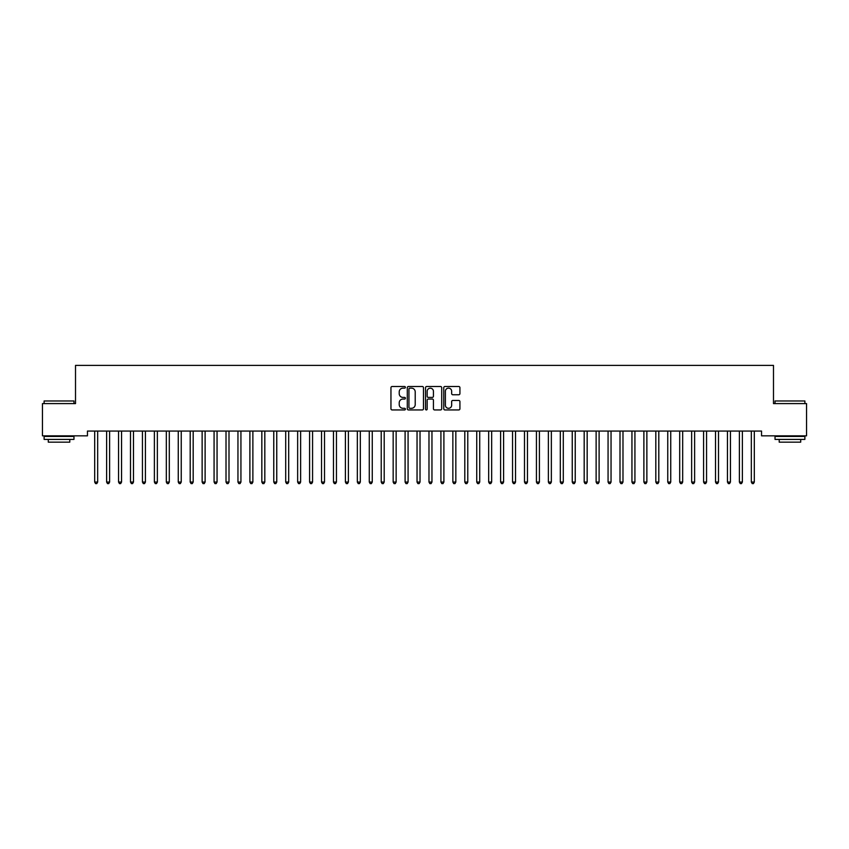 <?xml version="1.0" encoding="UTF-8"?>
<svg xmlns="http://www.w3.org/2000/svg" width="849" height="849" viewBox="0 0 849 849"><rect width="100%" height="100%" fill="white"/><g stroke="black" fill="none" stroke-linecap="round" stroke-linejoin="round"><path stroke-width="1.27" d="M405.398 387.324A0.817 0.817 0 0 0 404.58 386.507L392.121 386.507A1.167 1.167 0 0 0 390.954 387.675L390.954 408.772A1.167 1.167 0 0 0 392.121 409.94L404.58 409.94A0.817 0.817 0 0 0 405.398 409.122A0.817 0.817 0 0 0 404.58 408.305L402.967 408.305A3.746 3.746 0 0 1 399.221 404.548L399.221 402.797A3.746 3.746 0 0 1 402.967 399.041L404.58 399.041A0.817 0.817 0 0 0 405.398 398.223A0.817 0.817 0 0 0 404.58 397.406L402.967 397.406A3.746 3.746 0 0 1 399.221 393.649L399.221 391.898A3.746 3.746 0 0 1 402.967 388.142L404.58 388.142A0.817 0.817 0 0 0 405.398 387.324M458.747 394.764A1.167 1.167 0 0 0 459.925 393.596L459.925 387.675A1.167 1.167 0 0 0 458.747 386.507L444.918 386.507A1.167 1.167 0 0 0 443.751 387.675L443.751 408.772A1.167 1.167 0 0 0 444.918 409.94L458.747 409.94A1.167 1.167 0 0 0 459.925 408.772L459.925 401.619A1.167 1.167 0 0 0 458.747 400.452L452.835 400.452A1.167 1.167 0 0 0 451.657 401.619L451.657 405.164A3.131 3.131 0 0 1 448.527 408.305A3.131 3.131 0 0 1 445.385 405.164L445.385 391.283A3.131 3.131 0 0 1 448.527 388.142A3.131 3.131 0 0 1 451.657 391.283L451.657 393.596A1.167 1.167 0 0 0 452.835 394.764L458.747 394.764M761.542 431.059L87.458 431.059L87.458 435.834L42.45 435.834L42.45 403.593L75.519 403.593L75.519 365.388L773.481 365.388L773.481 403.593L806.55 403.593L806.55 435.834L761.542 435.834L761.542 431.059M423.471 387.675A1.167 1.167 0 0 0 422.303 386.507L408.475 386.507A1.167 1.167 0 0 0 407.297 387.675L407.297 408.772A1.167 1.167 0 0 0 408.475 409.94L422.303 409.94A1.167 1.167 0 0 0 423.471 408.772L423.471 387.675M426.697 386.507L440.525 386.507A1.167 1.167 0 0 1 441.703 387.675L441.703 408.772A1.167 1.167 0 0 1 440.525 409.94L434.603 409.94A1.167 1.167 0 0 1 433.436 408.772L433.436 400.219A1.167 1.167 0 0 0 432.268 399.041L428.342 399.041A1.167 1.167 0 0 0 427.164 400.219L427.164 409.122A0.817 0.817 0 0 1 426.347 409.94A0.817 0.817 0 0 1 425.529 409.122L425.529 387.675A1.167 1.167 0 0 1 426.697 386.507M409.759 388.142A0.817 0.817 0 0 0 408.942 388.969L408.942 407.478A0.817 0.817 0 0 0 409.759 408.305L411.468 408.305A3.746 3.746 0 0 0 415.214 404.548L415.214 391.898A3.746 3.746 0 0 0 411.468 388.142L409.759 388.142M433.436 391.336A3.131 3.131 0 0 0 430.305 388.205A3.131 3.131 0 0 0 427.164 391.336L427.164 396.228A1.167 1.167 0 0 0 428.342 397.406L432.268 397.406A1.167 1.167 0 0 0 433.436 396.228L433.436 391.336M94.6 431.228A1.199 1.199 -179.6 0 1 94.685 431.674A1.199 1.199 179.6 0 0 94.6 431.228L94.526 431.059M97.826 431.059L97.752 431.228A1.199 1.199 179.6 0 0 97.667 431.674L97.667 482.062L94.685 482.062L94.685 431.674M97.667 482.062L96.775 483.612L95.576 483.612L94.685 482.062M109.606 431.674A1.199 1.199 -179.6 0 1 109.691 431.228A1.199 1.199 179.6 0 0 109.606 431.674L109.606 482.062L106.624 482.062L106.624 431.674A1.199 1.199 179.6 0 0 106.539 431.228A1.199 1.199 -179.6 0 1 106.624 431.674M121.545 431.674A1.199 1.199 -179.6 0 1 121.63 431.228A1.199 1.199 179.6 0 0 121.545 431.674L121.545 482.062L118.563 482.062L118.563 431.674A1.199 1.199 179.6 0 0 118.478 431.228A1.199 1.199 -179.6 0 1 118.563 431.674M109.606 482.062L108.714 483.612L107.515 483.612L106.624 482.062M121.545 482.062L120.654 483.612L119.454 483.612L118.563 482.062M44.127 400.972L73.969 400.972L44.116 400.972L44.116 403.593M73.969 439.411L44.116 439.411L44.116 436.428L73.969 436.428L73.969 439.411M69.788 439.411L69.788 442.159L48.297 442.159L48.297 439.411M775.031 400.972L804.884 400.972L775.031 400.972L775.031 403.593M804.884 439.411L775.031 439.411L775.031 436.428L804.884 436.428L804.884 439.411M800.703 439.411L800.703 442.159L779.212 442.159L779.212 439.411M133.484 431.674A1.199 1.199 -179.6 0 1 133.569 431.228A1.199 1.199 179.6 0 0 133.484 431.674L133.484 482.062L130.502 482.062L130.502 431.674A1.199 1.199 179.6 0 0 130.417 431.228A1.199 1.199 -179.6 0 1 130.502 431.674M145.423 431.674A1.199 1.199 -179.6 0 1 145.508 431.228A1.199 1.199 179.6 0 0 145.423 431.674L145.423 482.062L142.441 482.062L142.441 431.674A1.199 1.199 179.6 0 0 142.356 431.228A1.199 1.199 -179.6 0 1 142.441 431.674M133.484 482.062L132.593 483.612L131.393 483.612L130.502 482.062M145.423 482.062L144.532 483.612L143.332 483.612L142.441 482.062M157.362 431.674A1.199 1.199 -179.6 0 1 157.447 431.228A1.199 1.199 179.6 0 0 157.362 431.674L157.362 482.062L154.38 482.062L154.38 431.674A1.199 1.199 179.6 0 0 154.295 431.228A1.199 1.199 -179.6 0 1 154.38 431.674M157.362 482.062L156.471 483.612L155.271 483.612L154.38 482.062M169.301 431.674A1.199 1.199 -179.6 0 1 169.386 431.228A1.199 1.199 179.6 0 0 169.301 431.674L169.301 482.062L166.319 482.062L166.319 431.674A1.199 1.199 179.6 0 0 166.234 431.228A1.199 1.199 -179.6 0 1 166.319 431.674M169.301 482.062L168.41 483.612L167.211 483.612L166.319 482.062M181.24 431.674A1.199 1.199 -179.6 0 1 181.325 431.228A1.199 1.199 179.6 0 0 181.24 431.674L181.24 482.062L178.258 482.062L178.258 431.674A1.199 1.199 179.6 0 0 178.173 431.228A1.199 1.199 -179.6 0 1 178.258 431.674M193.179 431.674A1.199 1.199 -179.6 0 1 193.264 431.228A1.199 1.199 179.6 0 0 193.179 431.674L193.179 482.062L190.197 482.062L190.197 431.674A1.199 1.199 179.6 0 0 190.112 431.228A1.199 1.199 -179.6 0 1 190.197 431.674M205.118 431.674A1.199 1.199 -179.6 0 1 205.203 431.228A1.199 1.199 179.6 0 0 205.118 431.674L205.118 482.062L202.136 482.062L202.136 431.674A1.199 1.199 179.6 0 0 202.051 431.228A1.199 1.199 -179.6 0 1 202.136 431.674M217.057 431.674A1.199 1.199 -179.6 0 1 217.142 431.228A1.199 1.199 179.6 0 0 217.057 431.674L217.057 482.062L214.075 482.062L214.075 431.674A1.199 1.199 179.6 0 0 213.99 431.228A1.199 1.199 -179.6 0 1 214.075 431.674M228.997 431.674A1.199 1.199 -179.6 0 1 229.081 431.228A1.199 1.199 179.6 0 0 228.997 431.674L228.997 482.062L226.014 482.062L226.014 431.674A1.199 1.199 179.6 0 0 225.93 431.228A1.199 1.199 -179.6 0 1 226.014 431.674M240.936 431.674A1.199 1.199 -179.6 0 1 241.02 431.228A1.199 1.199 179.6 0 0 240.936 431.674L240.936 482.062L237.953 482.062L237.953 431.674A1.199 1.199 179.6 0 0 237.869 431.228A1.199 1.199 -179.6 0 1 237.953 431.674M252.875 431.674A1.199 1.199 -179.6 0 1 252.96 431.228A1.199 1.199 179.6 0 0 252.875 431.674L252.875 482.062L249.893 482.062L249.893 431.674A1.199 1.199 179.6 0 0 249.808 431.228A1.199 1.199 -179.6 0 1 249.893 431.674M264.814 431.674A1.199 1.199 -179.6 0 1 264.899 431.228A1.199 1.199 179.6 0 0 264.814 431.674L264.814 482.062L261.832 482.062L261.832 431.674A1.199 1.199 179.6 0 0 261.747 431.228A1.199 1.199 -179.6 0 1 261.832 431.674M276.753 431.674A1.199 1.199 -179.6 0 1 276.838 431.228A1.199 1.199 179.6 0 0 276.753 431.674L276.753 482.062L273.771 482.062L273.771 431.674A1.199 1.199 179.6 0 0 273.686 431.228A1.199 1.199 -179.6 0 1 273.771 431.674M181.24 482.062L180.349 483.612L179.15 483.612L178.258 482.062M193.179 482.062L192.288 483.612L191.089 483.612L190.197 482.062M205.118 482.062L204.227 483.612L203.028 483.612L202.136 482.062M217.057 482.062L216.166 483.612L214.967 483.612L214.075 482.062M228.997 482.062L228.105 483.612L226.906 483.612L226.014 482.062M240.936 482.062L240.044 483.612L238.845 483.612L237.953 482.062M252.875 482.062L251.983 483.612L250.784 483.612L249.893 482.062M264.814 482.062L263.922 483.612L262.723 483.612L261.832 482.062M276.753 482.062L275.861 483.612L274.662 483.612L273.771 482.062M288.692 431.674A1.199 1.199 -179.6 0 1 288.777 431.228A1.199 1.199 179.6 0 0 288.692 431.674L288.692 482.062L285.71 482.062L285.71 431.674A1.199 1.199 179.6 0 0 285.625 431.228A1.199 1.199 -179.6 0 1 285.71 431.674M288.692 482.062L287.8 483.612L286.601 483.612L285.71 482.062M300.631 431.674A1.199 1.199 -179.6 0 1 300.716 431.228A1.199 1.199 179.6 0 0 300.631 431.674L300.631 482.062L297.649 482.062L297.649 431.674A1.199 1.199 179.6 0 0 297.564 431.228A1.199 1.199 -179.6 0 1 297.649 431.674M300.631 482.062L299.739 483.612L298.54 483.612L297.649 482.062M312.57 431.674A1.199 1.199 -179.6 0 1 312.655 431.228A1.199 1.199 179.6 0 0 312.57 431.674L312.57 482.062L309.588 482.062L309.588 431.674A1.199 1.199 179.6 0 0 309.503 431.228A1.199 1.199 -179.6 0 1 309.588 431.674M312.57 482.062L311.679 483.612L310.479 483.612L309.588 482.062M324.509 431.674A1.199 1.199 -179.6 0 1 324.594 431.228A1.199 1.199 179.6 0 0 324.509 431.674L324.509 482.062L321.527 482.062L321.527 431.674A1.199 1.199 179.6 0 0 321.442 431.228A1.199 1.199 -179.6 0 1 321.527 431.674M324.509 482.062L323.618 483.612L322.418 483.612L321.527 482.062M336.448 431.674A1.199 1.199 -179.6 0 1 336.533 431.228A1.199 1.199 179.6 0 0 336.448 431.674L336.448 482.062L333.466 482.062L333.466 431.674A1.199 1.199 179.6 0 0 333.381 431.228A1.199 1.199 -179.6 0 1 333.466 431.674M336.448 482.062L335.557 483.612L334.357 483.612L333.466 482.062M348.387 431.674A1.199 1.199 -179.6 0 1 348.472 431.228A1.199 1.199 179.6 0 0 348.387 431.674L348.387 482.062L345.405 482.062L345.405 431.674A1.199 1.199 179.6 0 0 345.32 431.228A1.199 1.199 -179.6 0 1 345.405 431.674M348.387 482.062L347.496 483.612L346.296 483.612L345.405 482.062M360.326 431.674A1.199 1.199 -179.6 0 1 360.411 431.228A1.199 1.199 179.6 0 0 360.326 431.674L360.326 482.062L357.344 482.062L357.344 431.674A1.199 1.199 179.6 0 0 357.259 431.228A1.199 1.199 -179.6 0 1 357.344 431.674M360.326 482.062L359.435 483.612L358.236 483.612L357.344 482.062M372.265 431.674A1.199 1.199 -179.6 0 1 372.35 431.228A1.199 1.199 179.6 0 0 372.265 431.674L372.265 482.062L369.283 482.062L369.283 431.674A1.199 1.199 179.6 0 0 369.198 431.228A1.199 1.199 -179.6 0 1 369.283 431.674M372.265 482.062L371.374 483.612L370.175 483.612L369.283 482.062M384.204 431.674A1.199 1.199 -179.6 0 1 384.289 431.228A1.199 1.199 179.6 0 0 384.204 431.674L384.204 482.062L381.222 482.062L381.222 431.674A1.199 1.199 179.6 0 0 381.137 431.228A1.199 1.199 -179.6 0 1 381.222 431.674M384.204 482.062L383.313 483.612L382.114 483.612L381.222 482.062M396.143 431.674A1.199 1.199 -179.6 0 1 396.228 431.228A1.199 1.199 179.6 0 0 396.143 431.674L396.143 482.062L393.161 482.062L393.161 431.674A1.199 1.199 179.6 0 0 393.076 431.228A1.199 1.199 -179.6 0 1 393.161 431.674M396.143 482.062L395.252 483.612L394.053 483.612L393.161 482.062M408.082 431.674A1.199 1.199 -179.6 0 1 408.167 431.228A1.199 1.199 179.6 0 0 408.082 431.674L408.082 482.062L405.1 482.062L405.1 431.674A1.199 1.199 179.6 0 0 405.015 431.228A1.199 1.199 -179.6 0 1 405.1 431.674M408.082 482.062L407.191 483.612L405.992 483.612L405.1 482.062M420.022 431.674A1.199 1.199 -179.6 0 1 420.106 431.228A1.199 1.199 179.6 0 0 420.022 431.674L420.022 482.062L417.039 482.062L417.039 431.674A1.199 1.199 179.6 0 0 416.955 431.228A1.199 1.199 -179.6 0 1 417.039 431.674M420.022 482.062L419.13 483.612L417.931 483.612L417.039 482.062M431.961 431.674A1.199 1.199 -179.6 0 1 432.045 431.228A1.199 1.199 179.6 0 0 431.961 431.674L431.961 482.062L428.978 482.062L428.978 431.674A1.199 1.199 179.6 0 0 428.894 431.228A1.199 1.199 -179.6 0 1 428.978 431.674M431.961 482.062L431.069 483.612L429.87 483.612L428.978 482.062M443.9 431.674A1.199 1.199 -179.6 0 1 443.985 431.228A1.199 1.199 179.6 0 0 443.9 431.674L443.9 482.062L440.918 482.062L440.918 431.674A1.199 1.199 179.6 0 0 440.833 431.228A1.199 1.199 -179.6 0 1 440.918 431.674M443.9 482.062L443.008 483.612L441.809 483.612L440.918 482.062M455.839 431.674A1.199 1.199 -179.6 0 1 455.924 431.228A1.199 1.199 179.6 0 0 455.839 431.674L455.839 482.062L452.857 482.062L452.857 431.674A1.199 1.199 179.6 0 0 452.772 431.228A1.199 1.199 -179.6 0 1 452.857 431.674M455.839 482.062L454.947 483.612L453.748 483.612L452.857 482.062M467.778 431.674A1.199 1.199 -179.6 0 1 467.863 431.228A1.199 1.199 179.6 0 0 467.778 431.674L467.778 482.062L464.796 482.062L464.796 431.674A1.199 1.199 179.6 0 0 464.711 431.228A1.199 1.199 -179.6 0 1 464.796 431.674M467.778 482.062L466.886 483.612L465.687 483.612L464.796 482.062M479.717 431.674A1.199 1.199 -179.6 0 1 479.802 431.228A1.199 1.199 179.6 0 0 479.717 431.674L479.717 482.062L476.735 482.062L476.735 431.674A1.199 1.199 179.6 0 0 476.65 431.228A1.199 1.199 -179.6 0 1 476.735 431.674M479.717 482.062L478.825 483.612L477.626 483.612L476.735 482.062M491.656 431.674A1.199 1.199 -179.6 0 1 491.741 431.228A1.199 1.199 179.6 0 0 491.656 431.674L491.656 482.062L488.674 482.062L488.674 431.674A1.199 1.199 179.6 0 0 488.589 431.228A1.199 1.199 -179.6 0 1 488.674 431.674M491.656 482.062L490.764 483.612L489.565 483.612L488.674 482.062M503.595 431.674A1.199 1.199 -179.6 0 1 503.68 431.228A1.199 1.199 179.6 0 0 503.595 431.674L503.595 482.062L500.613 482.062L500.613 431.674A1.199 1.199 179.6 0 0 500.528 431.228A1.199 1.199 -179.6 0 1 500.613 431.674M503.595 482.062L502.704 483.612L501.504 483.612L500.613 482.062M515.534 431.674A1.199 1.199 -179.6 0 1 515.619 431.228A1.199 1.199 179.6 0 0 515.534 431.674L515.534 482.062L512.552 482.062L512.552 431.674A1.199 1.199 179.6 0 0 512.467 431.228A1.199 1.199 -179.6 0 1 512.552 431.674M515.534 482.062L514.643 483.612L513.443 483.612L512.552 482.062M527.473 431.674A1.199 1.199 -179.6 0 1 527.558 431.228A1.199 1.199 179.6 0 0 527.473 431.674L527.473 482.062L524.491 482.062L524.491 431.674A1.199 1.199 179.6 0 0 524.406 431.228A1.199 1.199 -179.6 0 1 524.491 431.674M527.473 482.062L526.582 483.612L525.382 483.612L524.491 482.062M539.412 431.674A1.199 1.199 -179.6 0 1 539.497 431.228A1.199 1.199 179.6 0 0 539.412 431.674L539.412 482.062L536.43 482.062L536.43 431.674A1.199 1.199 179.6 0 0 536.345 431.228A1.199 1.199 -179.6 0 1 536.43 431.674M539.412 482.062L538.521 483.612L537.321 483.612L536.43 482.062M551.351 431.674A1.199 1.199 -179.6 0 1 551.436 431.228A1.199 1.199 179.6 0 0 551.351 431.674L551.351 482.062L548.369 482.062L548.369 431.674A1.199 1.199 179.6 0 0 548.284 431.228A1.199 1.199 -179.6 0 1 548.369 431.674M551.351 482.062L550.46 483.612L549.261 483.612L548.369 482.062M563.29 431.674A1.199 1.199 -179.6 0 1 563.375 431.228A1.199 1.199 179.6 0 0 563.29 431.674L563.29 482.062L560.308 482.062L560.308 431.674A1.199 1.199 179.6 0 0 560.223 431.228A1.199 1.199 -179.6 0 1 560.308 431.674M563.29 482.062L562.399 483.612L561.2 483.612L560.308 482.062M575.229 431.674A1.199 1.199 -179.6 0 1 575.314 431.228A1.199 1.199 179.6 0 0 575.229 431.674L575.229 482.062L572.247 482.062L572.247 431.674A1.199 1.199 179.6 0 0 572.162 431.228A1.199 1.199 -179.6 0 1 572.247 431.674M575.229 482.062L574.338 483.612L573.139 483.612L572.247 482.062M587.168 431.674A1.199 1.199 -179.6 0 1 587.253 431.228A1.199 1.199 179.6 0 0 587.168 431.674L587.168 482.062L584.186 482.062L584.186 431.674A1.199 1.199 179.6 0 0 584.101 431.228A1.199 1.199 -179.6 0 1 584.186 431.674M587.168 482.062L586.277 483.612L585.078 483.612L584.186 482.062M599.107 431.674A1.199 1.199 -179.6 0 1 599.192 431.228A1.199 1.199 179.6 0 0 599.107 431.674L599.107 482.062L596.125 482.062L596.125 431.674A1.199 1.199 179.6 0 0 596.04 431.228A1.199 1.199 -179.6 0 1 596.125 431.674M599.107 482.062L598.216 483.612L597.017 483.612L596.125 482.062M611.047 431.674A1.199 1.199 -179.6 0 1 611.131 431.228A1.199 1.199 179.6 0 0 611.047 431.674L611.047 482.062L608.064 482.062L608.064 431.674A1.199 1.199 179.6 0 0 607.98 431.228A1.199 1.199 -179.6 0 1 608.064 431.674M611.047 482.062L610.155 483.612L608.956 483.612L608.064 482.062M622.986 431.674A1.199 1.199 -179.6 0 1 623.07 431.228A1.199 1.199 179.6 0 0 622.986 431.674L622.986 482.062L620.003 482.062L620.003 431.674A1.199 1.199 179.6 0 0 619.919 431.228A1.199 1.199 -179.6 0 1 620.003 431.674M622.986 482.062L622.094 483.612L620.895 483.612L620.003 482.062M634.925 431.674A1.199 1.199 -179.6 0 1 635.01 431.228A1.199 1.199 179.6 0 0 634.925 431.674L634.925 482.062L631.943 482.062L631.943 431.674A1.199 1.199 179.6 0 0 631.858 431.228A1.199 1.199 -179.6 0 1 631.943 431.674M634.925 482.062L634.033 483.612L632.834 483.612L631.943 482.062M646.864 431.674A1.199 1.199 -179.6 0 1 646.949 431.228A1.199 1.199 179.6 0 0 646.864 431.674L646.864 482.062L643.882 482.062L643.882 431.674A1.199 1.199 179.6 0 0 643.797 431.228A1.199 1.199 -179.6 0 1 643.882 431.674M646.864 482.062L645.972 483.612L644.773 483.612L643.882 482.062M658.803 431.674A1.199 1.199 -179.6 0 1 658.888 431.228A1.199 1.199 179.6 0 0 658.803 431.674L658.803 482.062L655.821 482.062L655.821 431.674A1.199 1.199 179.6 0 0 655.736 431.228A1.199 1.199 -179.6 0 1 655.821 431.674M658.803 482.062L657.911 483.612L656.712 483.612L655.821 482.062M670.742 431.674A1.199 1.199 -179.6 0 1 670.827 431.228A1.199 1.199 179.6 0 0 670.742 431.674L670.742 482.062L667.76 482.062L667.76 431.674A1.199 1.199 179.6 0 0 667.675 431.228A1.199 1.199 -179.6 0 1 667.76 431.674M670.742 482.062L669.85 483.612L668.651 483.612L667.76 482.062M682.681 431.674A1.199 1.199 -179.6 0 1 682.766 431.228A1.199 1.199 179.6 0 0 682.681 431.674L682.681 482.062L679.699 482.062L679.699 431.674A1.199 1.199 179.6 0 0 679.614 431.228A1.199 1.199 -179.6 0 1 679.699 431.674M682.681 482.062L681.789 483.612L680.59 483.612L679.699 482.062M694.62 431.674A1.199 1.199 -179.6 0 1 694.705 431.228A1.199 1.199 179.6 0 0 694.62 431.674L694.62 482.062L691.638 482.062L691.638 431.674A1.199 1.199 179.6 0 0 691.553 431.228A1.199 1.199 -179.6 0 1 691.638 431.674M694.62 482.062L693.729 483.612L692.529 483.612L691.638 482.062M706.559 431.674A1.199 1.199 -179.6 0 1 706.644 431.228A1.199 1.199 179.6 0 0 706.559 431.674L706.559 482.062L703.577 482.062L703.577 431.674A1.199 1.199 179.6 0 0 703.492 431.228A1.199 1.199 -179.6 0 1 703.577 431.674M706.559 482.062L705.668 483.612L704.468 483.612L703.577 482.062M718.498 431.674A1.199 1.199 -179.6 0 1 718.583 431.228A1.199 1.199 179.6 0 0 718.498 431.674L718.498 482.062L715.516 482.062L715.516 431.674A1.199 1.199 179.6 0 0 715.431 431.228A1.199 1.199 -179.6 0 1 715.516 431.674M718.498 482.062L717.607 483.612L716.407 483.612L715.516 482.062M730.437 431.674A1.199 1.199 -179.6 0 1 730.522 431.228A1.199 1.199 179.6 0 0 730.437 431.674L730.437 482.062L727.455 482.062L727.455 431.674A1.199 1.199 179.6 0 0 727.37 431.228A1.199 1.199 -179.6 0 1 727.455 431.674M730.437 482.062L729.546 483.612L728.346 483.612L727.455 482.062M742.376 431.674A1.199 1.199 -179.6 0 1 742.461 431.228A1.199 1.199 179.6 0 0 742.376 431.674L742.376 482.062L739.394 482.062L739.394 431.674A1.199 1.199 179.6 0 0 739.309 431.228A1.199 1.199 -179.6 0 1 739.394 431.674M742.376 482.062L741.485 483.612L740.286 483.612L739.394 482.062M754.315 431.674A1.199 1.199 -179.6 0 1 754.4 431.228A1.199 1.199 179.6 0 0 754.315 431.674L754.315 482.062L751.333 482.062L751.333 431.674A1.199 1.199 179.6 0 0 751.248 431.228A1.199 1.199 -179.6 0 1 751.333 431.674M754.315 482.062L753.424 483.612L752.225 483.612L751.333 482.062M73.969 403.593L73.969 400.972M67.167 436.428L67.167 435.834M50.929 436.428L50.929 435.834M804.884 403.593L804.884 400.972M798.071 436.428L798.071 435.834M781.833 436.428L781.833 435.834"/></g></svg>
